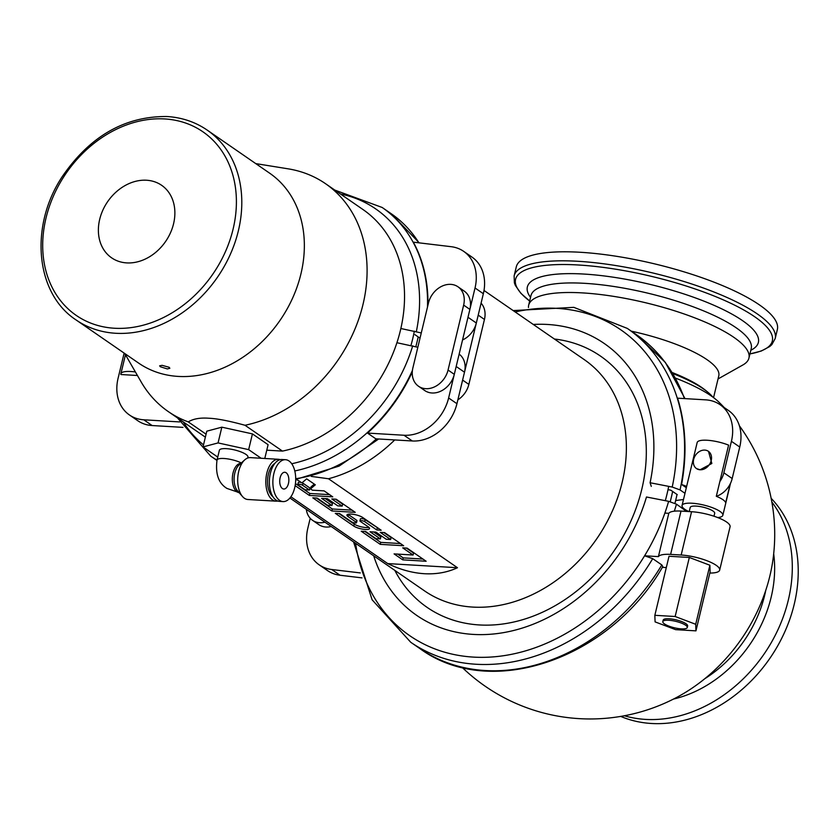 <?xml version="1.0" encoding="UTF-8"?>
<svg xmlns="http://www.w3.org/2000/svg" width="840" height="840" viewBox="0 0 840 840"><rect width="100%" height="100%" fill="white"/><g stroke="black" fill="none" stroke-linecap="round" stroke-linejoin="round"><path stroke-width="1.26" d="M771.151 498.309A134.243 107.142 124.6 0 1 779.877 641.886A134.243 107.142 124.6 0 1 651.42 723.481A134.243 107.142 -55.4 0 1 620.718 716.404M771.845 501.984A134.243 107.142 124.6 0 1 770.889 643.293A134.243 107.142 124.6 0 1 645.498 719.397A134.243 107.142 -55.4 0 1 624.383 715.754M739.389 425.786A184.579 184.579 0 0 1 773.294 557.203A156.009 124.52 124.6 0 1 676.525 697.494A184.579 184.579 0 0 1 462.157 667.401M724.248 407.568A184.579 184.579 0 0 0 718.872 402.108A103.079 27.027 -166.5 0 0 675.623 378.157M672.966 373.611A92.295 24.203 13.5 0 1 707.973 392.322A92.295 24.203 13.5 0 1 712.803 397.068M676.966 494.697A176.19 140.627 124.6 0 1 674.95 503.318M672.641 491.453A176.19 140.627 124.6 0 1 670.226 501.68A176.19 140.627 -55.4 0 0 672.641 491.453M707.973 392.322A184.579 184.579 0 0 0 704.886 389.812A89.355 23.425 -166.5 0 0 672.336 372.582M665.312 500.682A176.19 140.627 -55.4 0 0 668.692 486.381M457.475 567.725C447.489 572.387 436.433 574.381 424.305 573.71C412.167 572.933 399.977 569.562 387.733 563.587L457.475 567.725L328.493 478.758A140.532 112.161 -55.4 0 0 394.727 439.94M290.881 496.776L387.733 563.587M328.493 478.758L311.304 476.406M402.738 559.85L426.132 561.246L407.106 548.121L402.717 547.859L413.091 555.02L394.086 553.885L402.738 559.85L403.211 557.886L422.961 559.062M380.257 544.351L403.651 545.738L384.626 532.613L380.237 532.361L390.621 539.511L386.232 539.249L375.858 532.098L370.01 531.752L380.383 538.902L375.995 538.65L365.62 531.489L361.231 531.226L380.257 544.351L380.73 542.377L400.481 543.553M356.517 522.69A2.615 0.683 -166.5 0 1 354.575 522.889A2.615 0.683 -166.5 0 1 351.781 521.944L339.685 513.597L335.296 513.335L353.766 526.071A8.715 2.289 -166.5 0 0 363.058 529.231A8.715 2.289 -166.5 0 0 369.548 528.549A8.715 2.289 -166.5 0 0 368.382 526.942L360.297 521.367A2.615 0.683 -166.5 0 1 359.94 520.884A2.615 0.683 -166.5 0 1 361.893 520.674A2.615 0.683 -166.5 0 1 364.675 521.619L376.782 529.966L381.171 530.229L362.702 517.493A8.715 2.289 -166.5 0 0 353.409 514.332A8.715 2.289 -166.5 0 0 346.92 515.025A8.715 2.289 -166.5 0 0 348.086 516.621L356.171 522.207L356.643 520.233A2.615 0.683 13.5 0 1 356.99 520.716L356.517 522.69A2.615 0.683 -166.5 0 0 356.171 522.207M331.832 510.951L355.236 512.337L336.21 499.223L331.821 498.96L342.195 506.121L337.806 505.858L327.432 498.697L321.594 498.351L331.968 505.512L327.579 505.25L317.205 498.089L312.816 497.837L331.832 510.951L332.304 508.988L352.065 510.153M295.144 485.636L309.362 495.443L332.756 496.839L324.104 490.875L312.406 490.182L310.527 488.88L315.305 484.806L306.663 478.842L301.885 482.916L299.008 480.931A6.972 1.827 -166.5 0 0 295.754 479.43L339.077 466.116L378.693 438.984M305.099 489.741L298.179 484.974A2.615 0.683 -166.5 0 1 297.832 484.491A2.615 0.683 -166.5 0 1 299.775 484.281A2.615 0.683 -166.5 0 1 302.568 485.237L309.488 490.004L305.099 489.741M397.73 554.106L403.211 557.886M413.091 555.02L413.564 553.046L406.361 548.079M364.875 531.447L380.73 542.377M373.643 531.962L380.856 536.938L380.383 538.902M383.88 532.571L391.094 537.548L390.621 539.511M338.93 513.555L354.239 524.107A8.715 2.289 -166.5 0 0 368.907 527.352M348.033 514.248A8.715 2.289 -166.5 0 0 348.558 514.658L356.643 520.233M359.94 520.884L360.413 518.91A2.615 0.683 13.5 0 1 362.366 518.711A2.615 0.683 13.5 0 1 365.148 519.656L378 528.045M316.449 498.046L332.304 508.988M325.227 498.572L332.441 503.538L331.968 505.512M335.465 499.181L342.668 504.147L342.195 506.121M295.449 483.556L309.834 493.479L329.584 494.655M310.527 488.88L311 486.917L314.296 484.103M302.043 482.78A2.615 0.683 13.5 0 1 303.041 483.263L309.96 488.04L309.488 490.004M297.832 484.491L298.305 482.528A2.615 0.683 13.5 0 1 301.371 482.559M376.782 529.966L377.255 528.003M309.362 495.443L309.834 493.479M686.574 511.413L676.462 504.168L668.63 501.322L646.485 496.997A165.144 131.817 124.6 0 1 503.78 632.583A165.144 131.817 124.6 0 1 373.695 555.817M661.815 564.932A190.659 152.177 124.6 0 1 419.874 648.564C490.423 700.644 610.092 659.064 662.802 566.57L661.815 564.932L652.712 558.653L644.585 555.797A185.819 148.312 -55.4 0 0 664.86 513.082L668.798 513.313L658.403 556.615L644.585 555.797A185.819 148.312 124.6 0 1 475.64 657.216A185.819 148.312 124.6 0 1 355.593 543.333M709.832 573.048A26.218 6.878 -166.5 0 0 719.67 570.108A26.218 6.878 -166.5 0 0 707.522 560.942A26.218 6.878 -166.5 0 0 681.167 555.009L670.614 554.389A26.218 6.878 -166.5 0 0 658.403 556.615M666.299 567.577L662.329 567.336M719.67 570.108L730.065 526.806A26.218 6.878 -166.5 0 0 717.917 517.639A26.218 6.878 -166.5 0 0 691.562 511.718L681.009 511.088A26.218 6.878 -166.5 0 0 668.798 513.313M310.212 518.28L307.829 528.213A41.948 33.485 -55.4 0 0 319.19 564.837L327.516 570.581A41.948 33.485 -55.4 0 0 340.053 575.243L362.008 577.878M319.19 564.837A41.948 33.485 -55.4 0 0 331.727 569.51L360.308 572.922M533.284 324.45A165.144 131.817 124.6 0 1 651.252 418.782A165.144 131.817 124.6 0 1 650.087 482.738L672.231 487.064L680.053 489.909L684.978 493.311M651.284 486.381L650.087 482.738M668.021 489.647L670.813 490.193L677.271 494.644M675.644 500.546L683.487 499.517M719.859 481.541A20.979 16.737 -55.4 0 0 723.86 472.794L731.42 441.305A41.948 33.485 -55.4 0 0 720.058 404.681A41.948 33.485 -55.4 0 0 705.695 399.851L677.575 398.181A190.659 152.177 124.6 0 1 681.587 484.459L686.322 487.725M730.548 483.189L722.841 515.298A20.979 5.502 13.5 0 0 720.038 511.445A20.979 5.502 -166.5 0 0 697.683 503.853A20.979 5.502 -166.5 0 0 682.049 505.512L697.169 442.522A20.979 5.502 -166.5 0 1 728.595 445.127L716.31 496.304A20.979 16.737 -55.4 0 0 732.186 478.527L739.746 447.038A41.948 33.485 -55.4 0 0 728.385 410.424L720.058 404.681M681.587 484.459L686.637 486.413M324.954 522.197A20.979 16.737 124.6 0 1 312.532 520.307A20.979 16.737 124.6 0 1 306.348 509.366M331.202 526.502A20.979 16.737 124.6 0 1 318.769 524.611L312.532 520.307M685.598 625.191A12.59 3.297 13.5 0 1 687.278 627.501A12.59 3.297 13.5 0 1 677.901 628.488A12.59 3.297 13.5 0 1 664.493 623.931A12.59 3.297 -166.5 0 1 662.802 621.621A12.59 3.297 -166.5 0 1 672.178 620.634A12.59 3.297 -166.5 0 1 685.598 625.191M689.22 511.57L690.207 507.465A12.59 3.297 -166.5 0 1 699.583 506.478A12.59 3.297 -166.5 0 1 713.002 511.035A12.59 3.297 13.5 0 1 714.683 513.345L713.99 516.222M722.841 515.298A20.979 5.502 13.5 0 1 717.707 517.556M688.758 511.55A20.979 5.502 13.5 0 1 684.863 509.366A20.979 5.502 -166.5 0 1 682.049 505.512M730.191 483.935L725.676 502.761A20.979 5.502 -166.5 0 0 722.873 499.643A20.979 5.502 -166.5 0 0 716.31 496.304M708.509 451.374L711.837 463.481L700.077 469.77L696.623 468.657M700.077 469.77A10.49 8.369 -55.4 0 0 710.482 462.63A10.49 8.369 -55.4 0 0 708.393 451.3A10.49 8.369 -55.4 0 0 704.802 450.093A10.49 8.369 -55.4 0 0 694.397 457.223A10.49 8.369 -55.4 0 0 696.486 468.562A10.49 8.369 -55.4 0 0 700.077 469.77M695.95 630.861L710.125 571.82L709.884 565.247L689.325 557.466L669.018 556.259L654.843 615.311L655.085 621.884L675.644 629.654L695.95 630.861L695.709 624.288L675.15 616.508L654.843 615.311M662.802 621.621L663.159 620.151A12.59 3.297 13.5 0 1 672.536 619.154A12.59 3.297 13.5 0 1 685.954 623.711A12.59 3.297 13.5 0 1 687.635 626.021L687.278 627.501M689.325 557.466L675.15 616.508M709.884 565.247L695.709 624.288M516.295 266.858A134.243 35.196 13.5 0 1 580.251 252.273A134.243 35.196 -166.5 0 1 715.166 282.618A134.243 35.196 -166.5 0 1 777.357 329.532L775.194 338.552A134.243 35.196 -166.5 0 0 713.002 291.627A134.243 35.196 -166.5 0 0 578.088 261.293A134.243 35.196 -166.5 0 0 514.133 275.867L516.295 266.858M718.043 378.945L742.907 364.949A113.264 29.694 -166.5 0 0 748.933 358.092A113.264 29.694 -166.5 0 0 696.454 318.507A113.264 29.694 -166.5 0 0 582.624 292.908A113.264 29.694 13.5 0 0 528.664 305.214L530.954 295.649A113.264 29.694 13.5 0 1 584.924 283.343A113.264 29.694 13.5 0 1 698.754 308.942A113.264 29.694 13.5 0 1 751.233 348.526L748.933 358.092M528.455 307.493A113.264 29.694 13.5 0 1 528.664 305.214M713.559 397.625L718.788 375.837A88.095 23.1 -166.5 0 0 631.312 331.17M418.173 336.903A138.432 110.492 124.6 0 1 415.853 346.584A138.432 110.492 124.6 0 0 418.173 336.903M414.341 331.149A138.432 110.492 124.6 0 1 410.949 345.461M255.78 163.611L288.078 168.819A138.432 110.492 124.6 0 1 325.49 183.666L362.933 209.496A138.432 110.492 124.6 0 1 396.659 343.497A138.432 110.492 124.6 0 1 282.461 451.101L266.784 450.177M325.49 183.666A138.432 110.492 124.6 0 1 359.216 317.667A138.432 110.492 124.6 0 1 245.007 425.271C229.268 420.945 217.224 418.593 208.877 418.236C200.12 417.585 193.253 418.803 188.276 421.901L206.073 434.175M245.007 425.271L282.461 451.101M124.772 353.535L141.12 381.885A138.432 110.492 -55.4 0 0 168.284 411.579A138.432 110.492 -55.4 0 0 188.276 421.901M207.123 130.053L269.682 173.208A115.364 92.075 124.6 0 1 292.688 297.927A115.364 92.075 124.6 0 1 178.196 376.415A115.364 92.075 -55.4 0 1 138.684 363.132L76.125 319.977A115.364 92.075 -55.4 0 0 115.636 333.27A115.364 92.075 -55.4 0 0 230.129 254.783A115.364 92.075 -55.4 0 0 207.123 130.053L207.123 130.053C195.29 121.958 181.881 117.453 166.918 116.519C124.677 116.172 89.691 136.343 61.971 177.041C29.348 226.496 35.511 293.58 76.125 319.977M167.328 368.928L160.356 366.755L159.642 365.831L162.12 365.337L169.145 367.28L169.848 368.277L167.328 368.928M146.548 180.233A44.048 35.154 -55.4 0 0 99.687 219.377A44.048 35.154 -55.4 0 0 126.704 262.899A44.048 35.154 124.6 0 0 173.565 223.766A44.048 35.154 124.6 0 0 146.548 180.233M400.858 328.514L421.281 332.945M420.021 338.173L414.95 334.677M462.546 339.959A20.979 16.737 -55.4 0 0 476.322 323.012L467.995 317.268L475.031 287.973A41.948 33.485 -55.4 0 0 463.669 251.349A41.948 33.485 -55.4 0 0 451.122 246.687L413.343 242.162A151.022 120.54 124.6 0 1 427.928 305.214M476.322 323.012L483.346 293.717A41.948 33.485 -55.4 0 0 471.986 257.093L463.669 251.349M417.837 347.277L396.921 342.72M412.282 371.899A151.022 120.54 124.6 0 1 367.5 433.083L375.827 438.816L412.314 440.979A41.948 33.485 -55.4 0 0 456.939 403.704L464.499 372.215A20.979 16.737 -55.4 0 0 459.144 354.133M124.142 353.105L118.073 378.346A41.948 33.485 -55.4 0 0 129.434 414.971L137.76 420.704A41.948 33.485 -55.4 0 0 152.124 425.544L182.963 427.371M367.5 433.083L403.988 435.246A41.948 33.485 -55.4 0 0 448.623 397.971L456.183 366.481L464.499 372.215M129.434 414.971A41.948 33.485 -55.4 0 0 143.808 419.8L179.686 421.932M457.874 399.83A20.979 16.737 -55.4 0 0 468.856 384.394L484.449 319.442A20.979 16.737 -55.4 0 0 481.079 303.156M468.856 384.394L462.609 380.09L478.212 315.137L484.449 319.442M448.056 370.041A20.979 16.737 124.6 0 1 418.551 386.264A20.979 16.737 124.6 0 1 412.87 367.952L428.463 303.009A20.979 16.737 124.6 0 1 457.968 286.786A20.979 16.737 124.6 0 1 463.649 305.099L448.056 370.041L454.293 374.346A20.979 16.737 124.6 0 1 424.788 390.569L418.551 386.264M457.968 286.786L464.205 291.092A20.979 16.737 124.6 0 1 469.886 309.404L454.293 374.346M135.398 371.963A20.979 5.502 13.5 0 0 120.897 373.79A20.979 5.502 13.5 0 0 120.908 374.524L137.434 375.501M217.749 457.086L203.018 446.922L206.797 431.183L221.844 427.171L252.43 433.892L268.097 444.696L264.789 458.472M203.018 446.922L218.064 442.921L221.844 427.171M218.064 442.921L248.651 449.631L252.43 433.892M248.651 449.631L261.156 458.262M247.727 458.01L247.947 457.107A14.679 3.853 -166.5 0 0 245.984 454.419A14.679 3.853 -166.5 0 0 230.328 449.096A14.679 3.853 -166.5 0 0 219.387 450.261L217.025 460.1A151.022 120.54 124.6 0 1 210.683 456.11L216.951 460.435M278.492 459.291L250.352 457.622A20.979 11.382 93.4 0 0 244.692 459.911L238.98 465.087A14.679 7.959 93.4 0 0 234.119 477.666A14.679 7.959 93.4 0 0 237.458 490.739L242.519 496.545A20.979 11.382 93.4 0 0 244.377 498.236A20.979 11.382 -86.6 0 0 247.863 499.495L276.003 501.165A20.979 11.382 -86.6 0 1 272.528 499.905A20.979 11.382 93.4 0 1 266.228 476.249A20.979 11.382 93.4 0 1 278.492 459.291A20.979 11.382 93.4 0 1 280.235 459.648M244.692 459.911A20.979 11.382 93.4 0 0 237.752 477.887A20.979 11.382 93.4 0 0 242.519 496.545M277.778 501.018A20.979 11.382 -86.6 0 1 276.003 501.165M274.911 463.323A17.829 9.671 93.4 0 0 267.593 479.651A17.829 9.671 93.4 0 0 272.927 496.734M283.048 501.585L279.531 501.375A20.979 11.382 -86.6 0 1 276.045 500.115A20.979 11.382 93.4 0 1 269.756 476.459A20.979 11.382 93.4 0 1 282.009 459.501L285.526 459.701A20.979 11.382 93.4 0 0 273.273 476.669A20.979 11.382 93.4 0 0 279.562 500.325A20.979 11.382 -86.6 0 0 283.048 501.585A20.979 11.382 -86.6 0 0 295.302 484.617A20.979 11.382 -86.6 0 0 289.012 460.961A20.979 11.382 93.4 0 0 285.526 459.701M286.178 472.773A8.389 4.546 -86.6 0 1 288.697 482.233A8.389 4.546 -86.6 0 1 283.794 489.017A8.389 4.546 -86.6 0 1 282.397 488.513A8.389 4.546 93.4 0 1 279.877 479.052A8.389 4.546 93.4 0 1 284.781 472.269A8.389 4.546 93.4 0 1 286.178 472.773M773.682 553.801A117.401 93.702 124.6 0 1 673.481 699.069M765.775 590.279A113.264 90.405 124.6 0 1 704.781 678.72M394.821 570.392A152.639 121.832 124.6 0 0 479.378 624.95A152.639 121.832 -55.4 0 0 640.899 492.828A152.639 121.832 -55.4 0 0 554.411 339.024M484.008 290.462L584.136 359.531A140.532 112.161 -55.4 0 1 612.161 511.466A140.532 112.161 -55.4 0 1 472.679 607.078A140.532 112.161 124.6 0 1 424.546 590.888L289.916 498.026M353.766 526.071L354.239 524.107M348.086 516.621L348.558 514.658M364.675 521.619L365.148 519.656M302.568 485.237L303.041 483.263M668.63 501.322A185.819 148.312 124.6 0 1 664.86 513.082M685.566 510.447A190.659 152.177 124.6 0 1 685.303 511.34M676.462 504.168A190.659 152.177 124.6 0 1 674.321 511.171M652.712 558.653A190.659 152.177 124.6 0 1 410.77 642.296L419.874 648.564M340.053 575.243L331.727 569.51M691.562 511.718L681.167 555.009M681.009 511.088L670.614 554.389M515.183 311.966A185.819 148.312 124.6 0 1 672.21 487.064M513.177 310.58L573.815 307.346L627.291 328.398A190.659 152.177 124.6 0 1 680.053 489.909M627.291 328.398L636.395 334.667A190.659 152.177 124.6 0 1 684.411 398.591M732.186 478.527L723.86 472.794M739.746 447.038L731.42 441.305M749.942 353.903A132.027 34.618 -166.5 0 0 737.982 306.863A132.027 34.618 -166.5 0 0 578.476 264.999A132.027 34.618 -166.5 0 0 529.662 301.024L520.894 293.328L515.371 285.464L514.374 282.796L514.133 275.867M530.544 297.381A118.787 31.143 13.5 0 1 583.957 274.06A118.787 31.143 13.5 0 1 717.675 306.957A118.787 31.143 13.5 0 1 750.813 350.259M164.682 118.933A111.531 89.019 -55.4 0 0 46.011 218.033A111.531 89.019 -55.4 0 0 114.429 328.241A111.531 89.019 -55.4 0 0 233.09 229.142A111.531 89.019 -55.4 0 0 164.682 118.933M340.421 193.966A146.181 116.666 124.6 0 1 416.346 331.548M427.487 307.062A151.022 120.54 124.6 0 0 382.179 207.48L391.272 213.759A151.022 120.54 124.6 0 1 418.919 242.834M483.346 293.717L475.031 287.973M412.713 345.807A146.181 116.666 124.6 0 1 291.732 463.754M203.501 444.895A146.181 116.666 124.6 0 1 183.215 421.88M412.409 370.482A151.022 120.54 124.6 0 1 294.798 470.957M376.467 438.858A151.022 120.54 124.6 0 1 295.712 478.706M412.314 440.979L403.988 435.246M456.939 403.704L448.623 397.971M152.124 425.544L143.808 419.8M463.649 305.099L469.886 309.404M241.343 462.945A14.679 3.853 -166.5 0 0 226.202 458.693A14.679 3.853 -166.5 0 0 217.025 460.1C215.261 473.907 218.568 483.357 226.947 488.429L239.442 492.692M240.881 463.365A14.679 7.959 93.4 0 0 232.565 475.524A14.679 7.959 93.4 0 0 237.006 491.81A14.679 7.959 93.4 0 0 239.138 492.66M353.588 541.947L372.099 599.781L410.77 642.296M636.395 334.667L665.312 362.376L684.989 398.622M775.194 338.552L771.845 344.61L769.734 346.531L761.25 351.036L749.931 353.945M168.284 411.579L205.359 437.157M391.272 213.759L419.223 242.865M382.179 207.48L334.761 190.071M177.555 417.974L210.683 456.11M120.897 373.79L125.465 354.743"/></g></svg>
